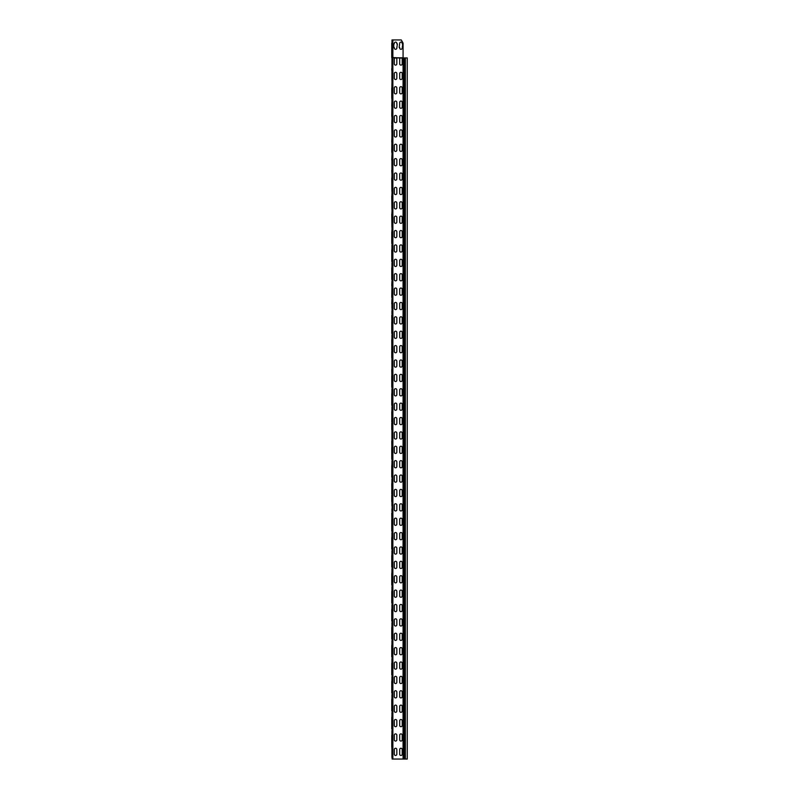 <?xml version="1.0" encoding="UTF-8"?>
<svg xmlns="http://www.w3.org/2000/svg" width="799" height="799" viewBox="0 0 799 799"><rect width="100%" height="100%" fill="white"/><g stroke="black" fill="none" stroke-linecap="round" stroke-linejoin="round"><path stroke-width="1.2" d="M392.079 739.784L392.079 742.361M391.77 735.32L391.77 746.825M392.079 721.807L392.079 724.383M391.77 717.342L391.77 728.848M392.079 703.829L392.079 706.406M391.77 699.365L391.77 710.87M392.079 685.852L392.079 688.428M391.77 681.387L391.77 692.893M392.079 667.874L392.079 670.451M391.77 663.41L391.77 674.915M392.079 649.897L392.079 652.473M391.77 645.432L391.77 656.938M392.079 631.919L392.079 634.496M391.77 627.455L391.77 638.96M392.079 613.942L392.079 616.518M391.77 609.477L391.77 620.983M392.079 595.964L392.079 598.541M391.77 591.5L391.77 603.005M392.079 577.987L392.079 580.563M391.77 573.522L391.77 585.028M392.079 560.009L392.079 562.586M391.77 555.545L391.77 567.05M392.079 542.032L392.079 544.608M391.77 537.567L391.77 549.073M392.079 524.054L392.079 526.631M391.77 519.59L391.77 531.095M392.079 506.077L392.079 508.653M391.77 501.612L391.77 495.14M392.149 538.826L391.77 513.118M392.079 488.099L392.079 490.676M391.77 483.635L391.909 496.988M392.079 470.122L392.079 472.698M391.77 465.657L391.77 477.163M392.079 452.144L392.079 454.721M391.77 447.68L391.77 459.185M392.079 434.167L392.079 436.743M391.77 429.702L391.77 423.23M392.149 466.916L391.77 441.208M392.079 416.189L392.079 418.766M391.77 411.725L391.909 425.078M392.079 398.212L392.079 400.788M391.77 393.747L391.77 405.253M392.079 380.234L392.079 382.811M391.77 375.77L391.77 387.275M392.079 362.257L392.079 364.833M391.77 357.792L391.77 351.32M392.149 395.006L391.77 369.298M392.079 344.279L392.079 346.856M391.77 339.815L391.909 353.168M392.079 326.302L392.079 328.878M391.77 321.837L391.77 333.343M392.079 308.324L392.079 310.901M391.77 303.86L391.929 299.255M392.149 341.073L391.77 315.365M392.079 290.347L392.079 292.923M391.77 285.882L391.929 281.278M392.149 305.118L391.929 287.141L391.77 297.388M392.079 272.369L392.079 274.946M391.77 267.905L391.77 279.41M392.079 254.392L392.079 256.968M391.77 249.927L391.77 261.433M392.079 236.414L392.079 238.991M391.77 231.95L391.77 243.455M392.079 218.437L392.079 221.013M391.77 213.972L391.929 227.345M392.079 200.459L392.079 203.036M391.77 195.995L391.929 209.368M392.079 182.482L392.079 185.058M391.77 178.017L391.909 191.37M392.079 164.504L392.079 167.081M391.77 160.04L391.929 155.435M391.77 170.287L391.909 173.393M392.079 146.527L392.079 149.103M391.77 142.062L391.929 137.458M391.77 152.309L391.909 140.215M392.079 128.549L392.079 131.126M391.77 124.085L391.929 119.48M392.079 110.572L392.079 113.148M391.77 106.107L391.929 101.503M391.77 116.354L391.929 104.24M392.079 92.594L392.079 95.171M391.77 88.13L391.77 98.377L391.77 88.13M391.77 98.377L391.929 83.525M391.929 755.814L391.929 748.693M392.149 754.556L391.77 745.567M391.929 757.512L391.929 730.715M391.929 739.534L391.77 736.578M392.149 736.578L391.929 712.738M391.929 721.557L391.77 718.601M392.149 718.601L391.929 694.76M391.929 703.579L391.77 700.623M392.149 700.623L391.929 676.783M391.929 685.602L391.77 682.646M392.149 682.646L391.929 658.805M391.929 667.624L391.77 664.668M392.149 664.668L391.929 640.828M391.929 649.647L391.77 646.691M392.149 646.691L391.929 622.85M391.929 631.669L391.77 628.713M392.149 628.713L391.929 604.873M391.929 613.692L391.77 610.736M392.149 610.736L391.929 586.895M391.929 595.714L391.77 592.758M392.149 592.758L391.929 568.918M391.929 577.737L391.77 574.781M392.149 574.781L391.909 550.92M391.929 559.759L391.77 556.803M392.149 556.803L391.909 532.943M391.929 541.782L391.77 538.826M391.929 523.804L391.77 520.848M392.149 520.848L391.929 514.985M391.929 505.827L391.909 499.765M392.149 502.871L391.909 479.01M391.929 487.849L391.77 484.893M392.149 484.893L391.929 461.053M391.929 469.872L391.77 466.916M391.929 451.894L391.77 448.938M392.149 448.938L391.929 430.961L391.909 443.055M391.929 433.917L391.909 427.855M392.149 430.961L391.909 407.1M391.929 415.939L391.77 412.983M392.149 412.983L391.909 389.123M391.929 397.962L391.77 395.006M391.929 379.984L391.77 377.028M392.149 377.028L391.929 359.051L391.909 371.145M391.929 362.007L391.909 355.945M392.149 359.051L391.909 335.19M391.929 344.029L391.77 341.073M391.929 326.052L391.77 323.096M392.149 323.096L391.929 317.233M391.929 308.074L391.929 301.992M391.929 290.097L391.929 284.015M392.149 287.141L391.929 263.3M391.929 272.119L391.77 269.163M392.149 269.163L391.929 245.323M391.929 254.142L391.77 251.186M392.149 251.186L391.909 158.192M391.929 236.164L391.77 233.208M392.149 233.208L391.77 215.231M391.929 218.187L391.929 212.105M392.149 215.231L391.77 197.253M391.929 200.209L391.909 194.147M392.149 197.253L391.77 179.276M391.929 182.232L391.929 176.15M392.149 143.321L391.77 125.343M391.929 128.299L391.929 122.217M392.149 107.366L391.77 89.388M391.929 92.344L391.929 86.262M392.149 71.411L392.149 59.116M391.929 74.367L391.929 77.443M391.75 43.186L391.75 57.568L395.565 57.928A1.258 1.258 0 0 1 396.823 59.186L396.823 63.86A1.258 1.258 0 0 1 395.565 65.119A1.258 1.258 0 0 1 394.307 63.86L394.307 59.186A1.258 1.258 0 0 1 395.565 57.928A1.258 1.258 0 0 1 396.823 59.186M392.029 59.256L391.969 39.95L401.278 39.95L402.836 42.647A1.798 1.798 0 0 1 403.076 43.546L403.076 57.568L403.076 43.546M391.75 53.433L391.75 54.692M392.079 74.617L392.079 77.193M391.77 70.152L391.77 68.594L391.77 70.152M396.823 749.522L396.823 754.196A1.258 1.258 0 0 1 395.565 755.455A1.258 1.258 0 0 1 394.307 754.196L394.307 749.522A1.258 1.258 0 0 1 395.565 748.264A1.258 1.258 0 0 1 396.823 749.522A1.258 1.258 0 0 0 395.565 748.264A1.258 1.258 0 0 0 394.307 749.522M399.7 749.522A1.258 1.258 0 0 1 400.958 748.264A1.258 1.258 0 0 1 402.217 749.522L402.217 754.196A1.258 1.258 0 0 1 400.958 755.455A1.258 1.258 0 0 1 399.7 754.196L399.7 749.522A1.258 1.258 0 0 1 400.958 748.264A1.258 1.258 0 0 1 402.217 749.522M402.217 754.196A1.258 1.258 0 0 1 400.958 755.455A1.258 1.258 0 0 1 399.7 754.196M396.823 754.196A1.258 1.258 0 0 1 395.565 755.455A1.258 1.258 0 0 1 394.307 754.196M396.823 735.14L396.823 739.814A1.258 1.258 0 0 1 395.565 741.072A1.258 1.258 0 0 1 394.307 739.814L394.307 735.14A1.258 1.258 0 0 1 395.565 733.881A1.258 1.258 0 0 1 396.823 735.14A1.258 1.258 0 0 0 395.565 733.881A1.258 1.258 0 0 0 394.307 735.14M399.7 735.14A1.258 1.258 0 0 1 400.958 733.881A1.258 1.258 0 0 1 402.217 735.14L402.217 739.814A1.258 1.258 0 0 1 400.958 741.072A1.258 1.258 0 0 1 399.7 739.814L399.7 735.14A1.258 1.258 0 0 1 400.958 733.881A1.258 1.258 0 0 1 402.217 735.14M402.217 739.814A1.258 1.258 0 0 1 400.958 741.072A1.258 1.258 0 0 1 399.7 739.814M396.823 739.814A1.258 1.258 0 0 1 395.565 741.072A1.258 1.258 0 0 1 394.307 739.814M396.823 720.758L396.823 725.432A1.258 1.258 0 0 1 395.565 726.691A1.258 1.258 0 0 1 394.307 725.432L394.307 720.758A1.258 1.258 0 0 1 395.565 719.5A1.258 1.258 0 0 1 396.823 720.758A1.258 1.258 0 0 0 395.565 719.5A1.258 1.258 0 0 0 394.307 720.758M399.7 720.758A1.258 1.258 0 0 1 400.958 719.5A1.258 1.258 0 0 1 402.217 720.758L402.217 725.432A1.258 1.258 0 0 1 400.958 726.691A1.258 1.258 0 0 1 399.7 725.432L399.7 720.758A1.258 1.258 0 0 1 400.958 719.5A1.258 1.258 0 0 1 402.217 720.758M402.217 725.432A1.258 1.258 0 0 1 400.958 726.691A1.258 1.258 0 0 1 399.7 725.432M396.823 725.432A1.258 1.258 0 0 1 395.565 726.691A1.258 1.258 0 0 1 394.307 725.432M396.823 706.376L396.823 711.05A1.258 1.258 0 0 1 395.565 712.309A1.258 1.258 0 0 1 394.307 711.05L394.307 706.376A1.258 1.258 0 0 1 395.565 705.118A1.258 1.258 0 0 1 396.823 706.376A1.258 1.258 0 0 0 395.565 705.118A1.258 1.258 0 0 0 394.307 706.376M399.7 706.376A1.258 1.258 0 0 1 400.958 705.118A1.258 1.258 0 0 1 402.217 706.376L402.217 711.05A1.258 1.258 0 0 1 400.958 712.309A1.258 1.258 0 0 1 399.7 711.05L399.7 706.376A1.258 1.258 0 0 1 400.958 705.118A1.258 1.258 0 0 1 402.217 706.376M402.217 711.05A1.258 1.258 0 0 1 400.958 712.309A1.258 1.258 0 0 1 399.7 711.05M396.823 711.05A1.258 1.258 0 0 1 395.565 712.309A1.258 1.258 0 0 1 394.307 711.05M396.823 691.994L396.823 696.668A1.258 1.258 0 0 1 395.565 697.926A1.258 1.258 0 0 1 394.307 696.668L394.307 691.994A1.258 1.258 0 0 1 395.565 690.736A1.258 1.258 0 0 1 396.823 691.994A1.258 1.258 0 0 0 395.565 690.736A1.258 1.258 0 0 0 394.307 691.994M399.7 691.994A1.258 1.258 0 0 1 400.958 690.736A1.258 1.258 0 0 1 402.217 691.994L402.217 696.668A1.258 1.258 0 0 1 400.958 697.926A1.258 1.258 0 0 1 399.7 696.668L399.7 691.994A1.258 1.258 0 0 1 400.958 690.736A1.258 1.258 0 0 1 402.217 691.994M402.217 696.668A1.258 1.258 0 0 1 400.958 697.926A1.258 1.258 0 0 1 399.7 696.668M396.823 696.668A1.258 1.258 0 0 1 395.565 697.926A1.258 1.258 0 0 1 394.307 696.668M396.823 677.612L396.823 682.286A1.258 1.258 0 0 1 395.565 683.544A1.258 1.258 0 0 1 394.307 682.286L394.307 677.612A1.258 1.258 0 0 1 395.565 676.354A1.258 1.258 0 0 1 396.823 677.612A1.258 1.258 0 0 0 395.565 676.354A1.258 1.258 0 0 0 394.307 677.612M399.7 677.612A1.258 1.258 0 0 1 400.958 676.354A1.258 1.258 0 0 1 402.217 677.612L402.217 682.286A1.258 1.258 0 0 1 400.958 683.544A1.258 1.258 0 0 1 399.7 682.286L399.7 677.612A1.258 1.258 0 0 1 400.958 676.354A1.258 1.258 0 0 1 402.217 677.612M402.217 682.286A1.258 1.258 0 0 1 400.958 683.544A1.258 1.258 0 0 1 399.7 682.286M396.823 682.286A1.258 1.258 0 0 1 395.565 683.544A1.258 1.258 0 0 1 394.307 682.286M396.823 663.23L396.823 667.904A1.258 1.258 0 0 1 395.565 669.163A1.258 1.258 0 0 1 394.307 667.904L394.307 663.23A1.258 1.258 0 0 1 395.565 661.971A1.258 1.258 0 0 1 396.823 663.23A1.258 1.258 0 0 0 395.565 661.971A1.258 1.258 0 0 0 394.307 663.23M399.7 663.23A1.258 1.258 0 0 1 400.958 661.971A1.258 1.258 0 0 1 402.217 663.23L402.217 667.904A1.258 1.258 0 0 1 400.958 669.163A1.258 1.258 0 0 1 399.7 667.904L399.7 663.23A1.258 1.258 0 0 1 400.958 661.971A1.258 1.258 0 0 1 402.217 663.23M402.217 667.904A1.258 1.258 0 0 1 400.958 669.163A1.258 1.258 0 0 1 399.7 667.904M396.823 667.904A1.258 1.258 0 0 1 395.565 669.163A1.258 1.258 0 0 1 394.307 667.904M396.823 648.848L396.823 653.522A1.258 1.258 0 0 1 395.565 654.781A1.258 1.258 0 0 1 394.307 653.522L394.307 648.848A1.258 1.258 0 0 1 395.565 647.59A1.258 1.258 0 0 1 396.823 648.848A1.258 1.258 0 0 0 395.565 647.59A1.258 1.258 0 0 0 394.307 648.848M399.7 648.848A1.258 1.258 0 0 1 400.958 647.59A1.258 1.258 0 0 1 402.217 648.848L402.217 653.522A1.258 1.258 0 0 1 400.958 654.781A1.258 1.258 0 0 1 399.7 653.522L399.7 648.848A1.258 1.258 0 0 1 400.958 647.59A1.258 1.258 0 0 1 402.217 648.848M402.217 653.522A1.258 1.258 0 0 1 400.958 654.781A1.258 1.258 0 0 1 399.7 653.522M396.823 653.522A1.258 1.258 0 0 1 395.565 654.781A1.258 1.258 0 0 1 394.307 653.522M396.823 634.466L396.823 639.14A1.258 1.258 0 0 1 395.565 640.399A1.258 1.258 0 0 1 394.307 639.14L394.307 634.466A1.258 1.258 0 0 1 395.565 633.207A1.258 1.258 0 0 1 396.823 634.466A1.258 1.258 0 0 0 395.565 633.207A1.258 1.258 0 0 0 394.307 634.466M399.7 634.466A1.258 1.258 0 0 1 400.958 633.207A1.258 1.258 0 0 1 402.217 634.466L402.217 639.14A1.258 1.258 0 0 1 400.958 640.399A1.258 1.258 0 0 1 399.7 639.14L399.7 634.466A1.258 1.258 0 0 1 400.958 633.207A1.258 1.258 0 0 1 402.217 634.466M402.217 639.14A1.258 1.258 0 0 1 400.958 640.399A1.258 1.258 0 0 1 399.7 639.14M396.823 639.14A1.258 1.258 0 0 1 395.565 640.399A1.258 1.258 0 0 1 394.307 639.14M396.823 620.084L396.823 624.758A1.258 1.258 0 0 1 395.565 626.016A1.258 1.258 0 0 1 394.307 624.758L394.307 620.084A1.258 1.258 0 0 1 395.565 618.826A1.258 1.258 0 0 1 396.823 620.084A1.258 1.258 0 0 0 395.565 618.826A1.258 1.258 0 0 0 394.307 620.084M399.7 620.084A1.258 1.258 0 0 1 400.958 618.826A1.258 1.258 0 0 1 402.217 620.084L402.217 624.758A1.258 1.258 0 0 1 400.958 626.016A1.258 1.258 0 0 1 399.7 624.758L399.7 620.084A1.258 1.258 0 0 1 400.958 618.826A1.258 1.258 0 0 1 402.217 620.084M402.217 624.758A1.258 1.258 0 0 1 400.958 626.016A1.258 1.258 0 0 1 399.7 624.758M396.823 624.758A1.258 1.258 0 0 1 395.565 626.016A1.258 1.258 0 0 1 394.307 624.758M396.823 605.702L396.823 610.376A1.258 1.258 0 0 1 395.565 611.635A1.258 1.258 0 0 1 394.307 610.376L394.307 605.702A1.258 1.258 0 0 1 395.565 604.444A1.258 1.258 0 0 1 396.823 605.702A1.258 1.258 0 0 0 395.565 604.444A1.258 1.258 0 0 0 394.307 605.702M399.7 605.702A1.258 1.258 0 0 1 400.958 604.444A1.258 1.258 0 0 1 402.217 605.702L402.217 610.376A1.258 1.258 0 0 1 400.958 611.635A1.258 1.258 0 0 1 399.7 610.376L399.7 605.702A1.258 1.258 0 0 1 400.958 604.444A1.258 1.258 0 0 1 402.217 605.702M402.217 610.376A1.258 1.258 0 0 1 400.958 611.635A1.258 1.258 0 0 1 399.7 610.376M396.823 610.376A1.258 1.258 0 0 1 395.565 611.635A1.258 1.258 0 0 1 394.307 610.376M396.823 591.32L396.823 595.994A1.258 1.258 0 0 1 395.565 597.253A1.258 1.258 0 0 1 394.307 595.994L394.307 591.32A1.258 1.258 0 0 1 395.565 590.062A1.258 1.258 0 0 1 396.823 591.32A1.258 1.258 0 0 0 395.565 590.062A1.258 1.258 0 0 0 394.307 591.32M399.7 591.32A1.258 1.258 0 0 1 400.958 590.062A1.258 1.258 0 0 1 402.217 591.32L402.217 595.994A1.258 1.258 0 0 1 400.958 597.253A1.258 1.258 0 0 1 399.7 595.994L399.7 591.32A1.258 1.258 0 0 1 400.958 590.062A1.258 1.258 0 0 1 402.217 591.32M402.217 595.994A1.258 1.258 0 0 1 400.958 597.253A1.258 1.258 0 0 1 399.7 595.994M396.823 595.994A1.258 1.258 0 0 1 395.565 597.253A1.258 1.258 0 0 1 394.307 595.994M396.823 576.938L396.823 581.612A1.258 1.258 0 0 1 395.565 582.87A1.258 1.258 0 0 1 394.307 581.612L394.307 576.938A1.258 1.258 0 0 1 395.565 575.679A1.258 1.258 0 0 1 396.823 576.938A1.258 1.258 0 0 0 395.565 575.679A1.258 1.258 0 0 0 394.307 576.938M399.7 576.938A1.258 1.258 0 0 1 400.958 575.679A1.258 1.258 0 0 1 402.217 576.938L402.217 581.612A1.258 1.258 0 0 1 400.958 582.87A1.258 1.258 0 0 1 399.7 581.612L399.7 576.938A1.258 1.258 0 0 1 400.958 575.679A1.258 1.258 0 0 1 402.217 576.938M402.217 581.612A1.258 1.258 0 0 1 400.958 582.87A1.258 1.258 0 0 1 399.7 581.612M396.823 581.612A1.258 1.258 0 0 1 395.565 582.87A1.258 1.258 0 0 1 394.307 581.612M396.823 562.556L396.823 567.23A1.258 1.258 0 0 1 395.565 568.489A1.258 1.258 0 0 1 394.307 567.23L394.307 562.556A1.258 1.258 0 0 1 395.565 561.298A1.258 1.258 0 0 1 396.823 562.556A1.258 1.258 0 0 0 395.565 561.298A1.258 1.258 0 0 0 394.307 562.556M399.7 562.556A1.258 1.258 0 0 1 400.958 561.298A1.258 1.258 0 0 1 402.217 562.556L402.217 567.23A1.258 1.258 0 0 1 400.958 568.489A1.258 1.258 0 0 1 399.7 567.23L399.7 562.556A1.258 1.258 0 0 1 400.958 561.298A1.258 1.258 0 0 1 402.217 562.556M402.217 567.23A1.258 1.258 0 0 1 400.958 568.489A1.258 1.258 0 0 1 399.7 567.23M396.823 567.23A1.258 1.258 0 0 1 395.565 568.489A1.258 1.258 0 0 1 394.307 567.23M396.823 548.174L396.823 552.848A1.258 1.258 0 0 1 395.565 554.106A1.258 1.258 0 0 1 394.307 552.848L394.307 548.174A1.258 1.258 0 0 1 395.565 546.916A1.258 1.258 0 0 1 396.823 548.174A1.258 1.258 0 0 0 395.565 546.916A1.258 1.258 0 0 0 394.307 548.174M399.7 548.174A1.258 1.258 0 0 1 400.958 546.916A1.258 1.258 0 0 1 402.217 548.174L402.217 552.848A1.258 1.258 0 0 1 400.958 554.106A1.258 1.258 0 0 1 399.7 552.848L399.7 548.174A1.258 1.258 0 0 1 400.958 546.916A1.258 1.258 0 0 1 402.217 548.174M402.217 552.848A1.258 1.258 0 0 1 400.958 554.106A1.258 1.258 0 0 1 399.7 552.848M396.823 552.848A1.258 1.258 0 0 1 395.565 554.106A1.258 1.258 0 0 1 394.307 552.848M396.823 533.792L396.823 538.466A1.258 1.258 0 0 1 395.565 539.725A1.258 1.258 0 0 1 394.307 538.466L394.307 533.792A1.258 1.258 0 0 1 395.565 532.534A1.258 1.258 0 0 1 396.823 533.792A1.258 1.258 0 0 0 395.565 532.534A1.258 1.258 0 0 0 394.307 533.792M399.7 533.792A1.258 1.258 0 0 1 400.958 532.534A1.258 1.258 0 0 1 402.217 533.792L402.217 538.466A1.258 1.258 0 0 1 400.958 539.725A1.258 1.258 0 0 1 399.7 538.466L399.7 533.792A1.258 1.258 0 0 1 400.958 532.534A1.258 1.258 0 0 1 402.217 533.792M402.217 538.466A1.258 1.258 0 0 1 400.958 539.725A1.258 1.258 0 0 1 399.7 538.466M396.823 538.466A1.258 1.258 0 0 1 395.565 539.725A1.258 1.258 0 0 1 394.307 538.466M396.823 519.41L396.823 524.084A1.258 1.258 0 0 1 395.565 525.342A1.258 1.258 0 0 1 394.307 524.084L394.307 519.41A1.258 1.258 0 0 1 395.565 518.151A1.258 1.258 0 0 1 396.823 519.41A1.258 1.258 0 0 0 395.565 518.151A1.258 1.258 0 0 0 394.307 519.41M399.7 519.41A1.258 1.258 0 0 1 400.958 518.151A1.258 1.258 0 0 1 402.217 519.41L402.217 524.084A1.258 1.258 0 0 1 400.958 525.342A1.258 1.258 0 0 1 399.7 524.084L399.7 519.41A1.258 1.258 0 0 1 400.958 518.151A1.258 1.258 0 0 1 402.217 519.41M402.217 524.084A1.258 1.258 0 0 1 400.958 525.342A1.258 1.258 0 0 1 399.7 524.084M396.823 524.084A1.258 1.258 0 0 1 395.565 525.342A1.258 1.258 0 0 1 394.307 524.084M396.823 505.028L396.823 509.702A1.258 1.258 0 0 1 395.565 510.961A1.258 1.258 0 0 1 394.307 509.702L394.307 505.028A1.258 1.258 0 0 1 395.565 503.769A1.258 1.258 0 0 1 396.823 505.028A1.258 1.258 0 0 0 395.565 503.769A1.258 1.258 0 0 0 394.307 505.028M399.7 505.028A1.258 1.258 0 0 1 400.958 503.769A1.258 1.258 0 0 1 402.217 505.028L402.217 509.702A1.258 1.258 0 0 1 400.958 510.961A1.258 1.258 0 0 1 399.7 509.702L399.7 505.028A1.258 1.258 0 0 1 400.958 503.769A1.258 1.258 0 0 1 402.217 505.028M402.217 509.702A1.258 1.258 0 0 1 400.958 510.961A1.258 1.258 0 0 1 399.7 509.702M396.823 509.702A1.258 1.258 0 0 1 395.565 510.961A1.258 1.258 0 0 1 394.307 509.702M396.823 490.646L396.823 495.32A1.258 1.258 0 0 1 395.565 496.579A1.258 1.258 0 0 1 394.307 495.32L394.307 490.646A1.258 1.258 0 0 1 395.565 489.387A1.258 1.258 0 0 1 396.823 490.646A1.258 1.258 0 0 0 395.565 489.387A1.258 1.258 0 0 0 394.307 490.646M399.7 490.646A1.258 1.258 0 0 1 400.958 489.387A1.258 1.258 0 0 1 402.217 490.646L402.217 495.32A1.258 1.258 0 0 1 400.958 496.579A1.258 1.258 0 0 1 399.7 495.32L399.7 490.646A1.258 1.258 0 0 1 400.958 489.387A1.258 1.258 0 0 1 402.217 490.646M402.217 495.32A1.258 1.258 0 0 1 400.958 496.579A1.258 1.258 0 0 1 399.7 495.32M396.823 495.32A1.258 1.258 0 0 1 395.565 496.579A1.258 1.258 0 0 1 394.307 495.32M396.823 476.264L396.823 480.938A1.258 1.258 0 0 1 395.565 482.197A1.258 1.258 0 0 1 394.307 480.938L394.307 476.264A1.258 1.258 0 0 1 395.565 475.006A1.258 1.258 0 0 1 396.823 476.264A1.258 1.258 0 0 0 395.565 475.006A1.258 1.258 0 0 0 394.307 476.264M399.7 476.264A1.258 1.258 0 0 1 400.958 475.006A1.258 1.258 0 0 1 402.217 476.264L402.217 480.938A1.258 1.258 0 0 1 400.958 482.197A1.258 1.258 0 0 1 399.7 480.938L399.7 476.264A1.258 1.258 0 0 1 400.958 475.006A1.258 1.258 0 0 1 402.217 476.264M402.217 480.938A1.258 1.258 0 0 1 400.958 482.197A1.258 1.258 0 0 1 399.7 480.938M396.823 480.938A1.258 1.258 0 0 1 395.565 482.197A1.258 1.258 0 0 1 394.307 480.938M396.823 461.882L396.823 466.556A1.258 1.258 0 0 1 395.565 467.815A1.258 1.258 0 0 1 394.307 466.556L394.307 461.882A1.258 1.258 0 0 1 395.565 460.623A1.258 1.258 0 0 1 396.823 461.882A1.258 1.258 0 0 0 395.565 460.623A1.258 1.258 0 0 0 394.307 461.882M399.7 461.882A1.258 1.258 0 0 1 400.958 460.623A1.258 1.258 0 0 1 402.217 461.882L402.217 466.556A1.258 1.258 0 0 1 400.958 467.815A1.258 1.258 0 0 1 399.7 466.556L399.7 461.882A1.258 1.258 0 0 1 400.958 460.623A1.258 1.258 0 0 1 402.217 461.882M402.217 466.556A1.258 1.258 0 0 1 400.958 467.815A1.258 1.258 0 0 1 399.7 466.556M396.823 466.556A1.258 1.258 0 0 1 395.565 467.815A1.258 1.258 0 0 1 394.307 466.556M396.823 447.5L396.823 452.174A1.258 1.258 0 0 1 395.565 453.433A1.258 1.258 0 0 1 394.307 452.174L394.307 447.5A1.258 1.258 0 0 1 395.565 446.242A1.258 1.258 0 0 1 396.823 447.5A1.258 1.258 0 0 0 395.565 446.242A1.258 1.258 0 0 0 394.307 447.5M399.7 447.5A1.258 1.258 0 0 1 400.958 446.242A1.258 1.258 0 0 1 402.217 447.5L402.217 452.174A1.258 1.258 0 0 1 400.958 453.433A1.258 1.258 0 0 1 399.7 452.174L399.7 447.5A1.258 1.258 0 0 1 400.958 446.242A1.258 1.258 0 0 1 402.217 447.5M402.217 452.174A1.258 1.258 0 0 1 400.958 453.433A1.258 1.258 0 0 1 399.7 452.174M396.823 452.174A1.258 1.258 0 0 1 395.565 453.433A1.258 1.258 0 0 1 394.307 452.174M396.823 433.118L396.823 437.792A1.258 1.258 0 0 1 395.565 439.051A1.258 1.258 0 0 1 394.307 437.792L394.307 433.118A1.258 1.258 0 0 1 395.565 431.859A1.258 1.258 0 0 1 396.823 433.118A1.258 1.258 0 0 0 395.565 431.859A1.258 1.258 0 0 0 394.307 433.118M399.7 433.118A1.258 1.258 0 0 1 400.958 431.859A1.258 1.258 0 0 1 402.217 433.118L402.217 437.792A1.258 1.258 0 0 1 400.958 439.051A1.258 1.258 0 0 1 399.7 437.792L399.7 433.118A1.258 1.258 0 0 1 400.958 431.859A1.258 1.258 0 0 1 402.217 433.118M402.217 437.792A1.258 1.258 0 0 1 400.958 439.051A1.258 1.258 0 0 1 399.7 437.792M396.823 437.792A1.258 1.258 0 0 1 395.565 439.051A1.258 1.258 0 0 1 394.307 437.792M396.823 418.736L396.823 423.41A1.258 1.258 0 0 1 395.565 424.668A1.258 1.258 0 0 1 394.307 423.41L394.307 418.736A1.258 1.258 0 0 1 395.565 417.478A1.258 1.258 0 0 1 396.823 418.736A1.258 1.258 0 0 0 395.565 417.478A1.258 1.258 0 0 0 394.307 418.736M399.7 418.736A1.258 1.258 0 0 1 400.958 417.478A1.258 1.258 0 0 1 402.217 418.736L402.217 423.41A1.258 1.258 0 0 1 400.958 424.668A1.258 1.258 0 0 1 399.7 423.41L399.7 418.736A1.258 1.258 0 0 1 400.958 417.478A1.258 1.258 0 0 1 402.217 418.736M402.217 423.41A1.258 1.258 0 0 1 400.958 424.668A1.258 1.258 0 0 1 399.7 423.41M396.823 423.41A1.258 1.258 0 0 1 395.565 424.668A1.258 1.258 0 0 1 394.307 423.41M396.823 404.354L396.823 409.028A1.258 1.258 0 0 1 395.565 410.287A1.258 1.258 0 0 1 394.307 409.028L394.307 404.354A1.258 1.258 0 0 1 395.565 403.096A1.258 1.258 0 0 1 396.823 404.354A1.258 1.258 0 0 0 395.565 403.096A1.258 1.258 0 0 0 394.307 404.354M399.7 404.354A1.258 1.258 0 0 1 400.958 403.096A1.258 1.258 0 0 1 402.217 404.354L402.217 409.028A1.258 1.258 0 0 1 400.958 410.287A1.258 1.258 0 0 1 399.7 409.028L399.7 404.354A1.258 1.258 0 0 1 400.958 403.096A1.258 1.258 0 0 1 402.217 404.354M402.217 409.028A1.258 1.258 0 0 1 400.958 410.287A1.258 1.258 0 0 1 399.7 409.028M396.823 409.028A1.258 1.258 0 0 1 395.565 410.287A1.258 1.258 0 0 1 394.307 409.028M396.823 389.972L396.823 394.646A1.258 1.258 0 0 1 395.565 395.904A1.258 1.258 0 0 1 394.307 394.646L394.307 389.972A1.258 1.258 0 0 1 395.565 388.714A1.258 1.258 0 0 1 396.823 389.972A1.258 1.258 0 0 0 395.565 388.714A1.258 1.258 0 0 0 394.307 389.972M399.7 389.972A1.258 1.258 0 0 1 400.958 388.714A1.258 1.258 0 0 1 402.217 389.972L402.217 394.646A1.258 1.258 0 0 1 400.958 395.904A1.258 1.258 0 0 1 399.7 394.646L399.7 389.972A1.258 1.258 0 0 1 400.958 388.714A1.258 1.258 0 0 1 402.217 389.972M402.217 394.646A1.258 1.258 0 0 1 400.958 395.904A1.258 1.258 0 0 1 399.7 394.646M396.823 394.646A1.258 1.258 0 0 1 395.565 395.904A1.258 1.258 0 0 1 394.307 394.646M396.823 375.59L396.823 380.264A1.258 1.258 0 0 1 395.565 381.523A1.258 1.258 0 0 1 394.307 380.264L394.307 375.59A1.258 1.258 0 0 1 395.565 374.332A1.258 1.258 0 0 1 396.823 375.59A1.258 1.258 0 0 0 395.565 374.332A1.258 1.258 0 0 0 394.307 375.59M399.7 375.59A1.258 1.258 0 0 1 400.958 374.332A1.258 1.258 0 0 1 402.217 375.59L402.217 380.264A1.258 1.258 0 0 1 400.958 381.523A1.258 1.258 0 0 1 399.7 380.264L399.7 375.59A1.258 1.258 0 0 1 400.958 374.332A1.258 1.258 0 0 1 402.217 375.59M402.217 380.264A1.258 1.258 0 0 1 400.958 381.523A1.258 1.258 0 0 1 399.7 380.264M396.823 380.264A1.258 1.258 0 0 1 395.565 381.523A1.258 1.258 0 0 1 394.307 380.264M396.823 361.208L396.823 365.882A1.258 1.258 0 0 1 395.565 367.141A1.258 1.258 0 0 1 394.307 365.882L394.307 361.208A1.258 1.258 0 0 1 395.565 359.95A1.258 1.258 0 0 1 396.823 361.208A1.258 1.258 0 0 0 395.565 359.95A1.258 1.258 0 0 0 394.307 361.208M399.7 361.208A1.258 1.258 0 0 1 400.958 359.95A1.258 1.258 0 0 1 402.217 361.208L402.217 365.882A1.258 1.258 0 0 1 400.958 367.141A1.258 1.258 0 0 1 399.7 365.882L399.7 361.208A1.258 1.258 0 0 1 400.958 359.95A1.258 1.258 0 0 1 402.217 361.208M402.217 365.882A1.258 1.258 0 0 1 400.958 367.141A1.258 1.258 0 0 1 399.7 365.882M396.823 365.882A1.258 1.258 0 0 1 395.565 367.141A1.258 1.258 0 0 1 394.307 365.882M396.823 346.826L396.823 351.5A1.258 1.258 0 0 1 395.565 352.759A1.258 1.258 0 0 1 394.307 351.5L394.307 346.826A1.258 1.258 0 0 1 395.565 345.567A1.258 1.258 0 0 1 396.823 346.826A1.258 1.258 0 0 0 395.565 345.567A1.258 1.258 0 0 0 394.307 346.826M399.7 346.826A1.258 1.258 0 0 1 400.958 345.567A1.258 1.258 0 0 1 402.217 346.826L402.217 351.5A1.258 1.258 0 0 1 400.958 352.759A1.258 1.258 0 0 1 399.7 351.5L399.7 346.826A1.258 1.258 0 0 1 400.958 345.567A1.258 1.258 0 0 1 402.217 346.826M402.217 351.5A1.258 1.258 0 0 1 400.958 352.759A1.258 1.258 0 0 1 399.7 351.5M396.823 351.5A1.258 1.258 0 0 1 395.565 352.759A1.258 1.258 0 0 1 394.307 351.5M396.823 332.444L396.823 337.118A1.258 1.258 0 0 1 395.565 338.377A1.258 1.258 0 0 1 394.307 337.118L394.307 332.444A1.258 1.258 0 0 1 395.565 331.186A1.258 1.258 0 0 1 396.823 332.444A1.258 1.258 0 0 0 395.565 331.186A1.258 1.258 0 0 0 394.307 332.444M399.7 332.444A1.258 1.258 0 0 1 400.958 331.186A1.258 1.258 0 0 1 402.217 332.444L402.217 337.118A1.258 1.258 0 0 1 400.958 338.377A1.258 1.258 0 0 1 399.7 337.118L399.7 332.444A1.258 1.258 0 0 1 400.958 331.186A1.258 1.258 0 0 1 402.217 332.444M402.217 337.118A1.258 1.258 0 0 1 400.958 338.377A1.258 1.258 0 0 1 399.7 337.118M396.823 337.118A1.258 1.258 0 0 1 395.565 338.377A1.258 1.258 0 0 1 394.307 337.118M396.823 318.062L396.823 322.736A1.258 1.258 0 0 1 395.565 323.994A1.258 1.258 0 0 1 394.307 322.736L394.307 318.062A1.258 1.258 0 0 1 395.565 316.803A1.258 1.258 0 0 1 396.823 318.062A1.258 1.258 0 0 0 395.565 316.803A1.258 1.258 0 0 0 394.307 318.062M399.7 318.062A1.258 1.258 0 0 1 400.958 316.803A1.258 1.258 0 0 1 402.217 318.062L402.217 322.736A1.258 1.258 0 0 1 400.958 323.994A1.258 1.258 0 0 1 399.7 322.736L399.7 318.062A1.258 1.258 0 0 1 400.958 316.803A1.258 1.258 0 0 1 402.217 318.062M402.217 322.736A1.258 1.258 0 0 1 400.958 323.994A1.258 1.258 0 0 1 399.7 322.736M396.823 322.736A1.258 1.258 0 0 1 395.565 323.994A1.258 1.258 0 0 1 394.307 322.736M396.823 303.68L396.823 308.354A1.258 1.258 0 0 1 395.565 309.613A1.258 1.258 0 0 1 394.307 308.354L394.307 303.68A1.258 1.258 0 0 1 395.565 302.422A1.258 1.258 0 0 1 396.823 303.68A1.258 1.258 0 0 0 395.565 302.422A1.258 1.258 0 0 0 394.307 303.68M399.7 303.68A1.258 1.258 0 0 1 400.958 302.422A1.258 1.258 0 0 1 402.217 303.68L402.217 308.354A1.258 1.258 0 0 1 400.958 309.613A1.258 1.258 0 0 1 399.7 308.354L399.7 303.68A1.258 1.258 0 0 1 400.958 302.422A1.258 1.258 0 0 1 402.217 303.68M402.217 308.354A1.258 1.258 0 0 1 400.958 309.613A1.258 1.258 0 0 1 399.7 308.354M396.823 308.354A1.258 1.258 0 0 1 395.565 309.613A1.258 1.258 0 0 1 394.307 308.354M396.823 289.298L396.823 293.972A1.258 1.258 0 0 1 395.565 295.231A1.258 1.258 0 0 1 394.307 293.972L394.307 289.298A1.258 1.258 0 0 1 395.565 288.039A1.258 1.258 0 0 1 396.823 289.298A1.258 1.258 0 0 0 395.565 288.039A1.258 1.258 0 0 0 394.307 289.298M399.7 289.298A1.258 1.258 0 0 1 400.958 288.039A1.258 1.258 0 0 1 402.217 289.298L402.217 293.972A1.258 1.258 0 0 1 400.958 295.231A1.258 1.258 0 0 1 399.7 293.972L399.7 289.298A1.258 1.258 0 0 1 400.958 288.039A1.258 1.258 0 0 1 402.217 289.298M402.217 293.972A1.258 1.258 0 0 1 400.958 295.231A1.258 1.258 0 0 1 399.7 293.972M396.823 293.972A1.258 1.258 0 0 1 395.565 295.231A1.258 1.258 0 0 1 394.307 293.972M396.823 274.916L396.823 279.59A1.258 1.258 0 0 1 395.565 280.849A1.258 1.258 0 0 1 394.307 279.59L394.307 274.916A1.258 1.258 0 0 1 395.565 273.658A1.258 1.258 0 0 1 396.823 274.916A1.258 1.258 0 0 0 395.565 273.658A1.258 1.258 0 0 0 394.307 274.916M399.7 274.916A1.258 1.258 0 0 1 400.958 273.658A1.258 1.258 0 0 1 402.217 274.916L402.217 279.59A1.258 1.258 0 0 1 400.958 280.849A1.258 1.258 0 0 1 399.7 279.59L399.7 274.916A1.258 1.258 0 0 1 400.958 273.658A1.258 1.258 0 0 1 402.217 274.916M402.217 279.59A1.258 1.258 0 0 1 400.958 280.849A1.258 1.258 0 0 1 399.7 279.59M396.823 279.59A1.258 1.258 0 0 1 395.565 280.849A1.258 1.258 0 0 1 394.307 279.59M396.823 260.534L396.823 265.208A1.258 1.258 0 0 1 395.565 266.466A1.258 1.258 0 0 1 394.307 265.208L394.307 260.534A1.258 1.258 0 0 1 395.565 259.276A1.258 1.258 0 0 1 396.823 260.534A1.258 1.258 0 0 0 395.565 259.276A1.258 1.258 0 0 0 394.307 260.534M399.7 260.534A1.258 1.258 0 0 1 400.958 259.276A1.258 1.258 0 0 1 402.217 260.534L402.217 265.208A1.258 1.258 0 0 1 400.958 266.466A1.258 1.258 0 0 1 399.7 265.208L399.7 260.534A1.258 1.258 0 0 1 400.958 259.276A1.258 1.258 0 0 1 402.217 260.534M402.217 265.208A1.258 1.258 0 0 1 400.958 266.466A1.258 1.258 0 0 1 399.7 265.208M396.823 265.208A1.258 1.258 0 0 1 395.565 266.466A1.258 1.258 0 0 1 394.307 265.208M396.823 246.152L396.823 250.826A1.258 1.258 0 0 1 395.565 252.085A1.258 1.258 0 0 1 394.307 250.826L394.307 246.152A1.258 1.258 0 0 1 395.565 244.893A1.258 1.258 0 0 1 396.823 246.152A1.258 1.258 0 0 0 395.565 244.893A1.258 1.258 0 0 0 394.307 246.152M399.7 246.152A1.258 1.258 0 0 1 400.958 244.893A1.258 1.258 0 0 1 402.217 246.152L402.217 250.826A1.258 1.258 0 0 1 400.958 252.085A1.258 1.258 0 0 1 399.7 250.826L399.7 246.152A1.258 1.258 0 0 1 400.958 244.893A1.258 1.258 0 0 1 402.217 246.152M402.217 250.826A1.258 1.258 0 0 1 400.958 252.085A1.258 1.258 0 0 1 399.7 250.826M396.823 250.826A1.258 1.258 0 0 1 395.565 252.085A1.258 1.258 0 0 1 394.307 250.826M396.823 231.77L396.823 236.444A1.258 1.258 0 0 1 395.565 237.703A1.258 1.258 0 0 1 394.307 236.444L394.307 231.77A1.258 1.258 0 0 1 395.565 230.512A1.258 1.258 0 0 1 396.823 231.77A1.258 1.258 0 0 0 395.565 230.512A1.258 1.258 0 0 0 394.307 231.77M399.7 231.77A1.258 1.258 0 0 1 400.958 230.512A1.258 1.258 0 0 1 402.217 231.77L402.217 236.444A1.258 1.258 0 0 1 400.958 237.703A1.258 1.258 0 0 1 399.7 236.444L399.7 231.77A1.258 1.258 0 0 1 400.958 230.512A1.258 1.258 0 0 1 402.217 231.77M402.217 236.444A1.258 1.258 0 0 1 400.958 237.703A1.258 1.258 0 0 1 399.7 236.444M396.823 236.444A1.258 1.258 0 0 1 395.565 237.703A1.258 1.258 0 0 1 394.307 236.444M396.823 217.388L396.823 222.062A1.258 1.258 0 0 1 395.565 223.321A1.258 1.258 0 0 1 394.307 222.062L394.307 217.388A1.258 1.258 0 0 1 395.565 216.13A1.258 1.258 0 0 1 396.823 217.388A1.258 1.258 0 0 0 395.565 216.13A1.258 1.258 0 0 0 394.307 217.388M399.7 217.388A1.258 1.258 0 0 1 400.958 216.13A1.258 1.258 0 0 1 402.217 217.388L402.217 222.062A1.258 1.258 0 0 1 400.958 223.321A1.258 1.258 0 0 1 399.7 222.062L399.7 217.388A1.258 1.258 0 0 1 400.958 216.13A1.258 1.258 0 0 1 402.217 217.388M402.217 222.062A1.258 1.258 0 0 1 400.958 223.321A1.258 1.258 0 0 1 399.7 222.062M396.823 222.062A1.258 1.258 0 0 1 395.565 223.321A1.258 1.258 0 0 1 394.307 222.062M396.823 203.006L396.823 207.68A1.258 1.258 0 0 1 395.565 208.939A1.258 1.258 0 0 1 394.307 207.68L394.307 203.006A1.258 1.258 0 0 1 395.565 201.748A1.258 1.258 0 0 1 396.823 203.006A1.258 1.258 0 0 0 395.565 201.748A1.258 1.258 0 0 0 394.307 203.006M399.7 203.006A1.258 1.258 0 0 1 400.958 201.748A1.258 1.258 0 0 1 402.217 203.006L402.217 207.68A1.258 1.258 0 0 1 400.958 208.939A1.258 1.258 0 0 1 399.7 207.68L399.7 203.006A1.258 1.258 0 0 1 400.958 201.748A1.258 1.258 0 0 1 402.217 203.006M402.217 207.68A1.258 1.258 0 0 1 400.958 208.939A1.258 1.258 0 0 1 399.7 207.68M396.823 207.68A1.258 1.258 0 0 1 395.565 208.939A1.258 1.258 0 0 1 394.307 207.68M396.823 188.624L396.823 193.298A1.258 1.258 0 0 1 395.565 194.557A1.258 1.258 0 0 1 394.307 193.298L394.307 188.624A1.258 1.258 0 0 1 395.565 187.365A1.258 1.258 0 0 1 396.823 188.624A1.258 1.258 0 0 0 395.565 187.365A1.258 1.258 0 0 0 394.307 188.624M399.7 188.624A1.258 1.258 0 0 1 400.958 187.365A1.258 1.258 0 0 1 402.217 188.624L402.217 193.298A1.258 1.258 0 0 1 400.958 194.557A1.258 1.258 0 0 1 399.7 193.298L399.7 188.624A1.258 1.258 0 0 1 400.958 187.365A1.258 1.258 0 0 1 402.217 188.624M402.217 193.298A1.258 1.258 0 0 1 400.958 194.557A1.258 1.258 0 0 1 399.7 193.298M396.823 193.298A1.258 1.258 0 0 1 395.565 194.557A1.258 1.258 0 0 1 394.307 193.298M396.823 174.242L396.823 178.916A1.258 1.258 0 0 1 395.565 180.175A1.258 1.258 0 0 1 394.307 178.916L394.307 174.242A1.258 1.258 0 0 1 395.565 172.983A1.258 1.258 0 0 1 396.823 174.242A1.258 1.258 0 0 0 395.565 172.983A1.258 1.258 0 0 0 394.307 174.242M399.7 174.242A1.258 1.258 0 0 1 400.958 172.983A1.258 1.258 0 0 1 402.217 174.242L402.217 178.916A1.258 1.258 0 0 1 400.958 180.175A1.258 1.258 0 0 1 399.7 178.916L399.7 174.242A1.258 1.258 0 0 1 400.958 172.983A1.258 1.258 0 0 1 402.217 174.242M402.217 178.916A1.258 1.258 0 0 1 400.958 180.175A1.258 1.258 0 0 1 399.7 178.916M396.823 178.916A1.258 1.258 0 0 1 395.565 180.175A1.258 1.258 0 0 1 394.307 178.916M396.823 159.86L396.823 164.534A1.258 1.258 0 0 1 395.565 165.793A1.258 1.258 0 0 1 394.307 164.534L394.307 159.86A1.258 1.258 0 0 1 395.565 158.602A1.258 1.258 0 0 1 396.823 159.86A1.258 1.258 0 0 0 395.565 158.602A1.258 1.258 0 0 0 394.307 159.86M399.7 159.86A1.258 1.258 0 0 1 400.958 158.602A1.258 1.258 0 0 1 402.217 159.86L402.217 164.534A1.258 1.258 0 0 1 400.958 165.793A1.258 1.258 0 0 1 399.7 164.534L399.7 159.86A1.258 1.258 0 0 1 400.958 158.602A1.258 1.258 0 0 1 402.217 159.86M402.217 164.534A1.258 1.258 0 0 1 400.958 165.793A1.258 1.258 0 0 1 399.7 164.534M396.823 164.534A1.258 1.258 0 0 1 395.565 165.793A1.258 1.258 0 0 1 394.307 164.534M396.823 145.478L396.823 150.152A1.258 1.258 0 0 1 395.565 151.41A1.258 1.258 0 0 1 394.307 150.152L394.307 145.478A1.258 1.258 0 0 1 395.565 144.22A1.258 1.258 0 0 1 396.823 145.478A1.258 1.258 0 0 0 395.565 144.22A1.258 1.258 0 0 0 394.307 145.478M399.7 145.478A1.258 1.258 0 0 1 400.958 144.22A1.258 1.258 0 0 1 402.217 145.478L402.217 150.152A1.258 1.258 0 0 1 400.958 151.41A1.258 1.258 0 0 1 399.7 150.152L399.7 145.478A1.258 1.258 0 0 1 400.958 144.22A1.258 1.258 0 0 1 402.217 145.478M402.217 150.152A1.258 1.258 0 0 1 400.958 151.41A1.258 1.258 0 0 1 399.7 150.152M396.823 150.152A1.258 1.258 0 0 1 395.565 151.41A1.258 1.258 0 0 1 394.307 150.152M396.823 131.096L396.823 135.77A1.258 1.258 0 0 1 395.565 137.028A1.258 1.258 0 0 1 394.307 135.77L394.307 131.096A1.258 1.258 0 0 1 395.565 129.838A1.258 1.258 0 0 1 396.823 131.096A1.258 1.258 0 0 0 395.565 129.838A1.258 1.258 0 0 0 394.307 131.096M399.7 131.096A1.258 1.258 0 0 1 400.958 129.838A1.258 1.258 0 0 1 402.217 131.096L402.217 135.77A1.258 1.258 0 0 1 400.958 137.028A1.258 1.258 0 0 1 399.7 135.77L399.7 131.096A1.258 1.258 0 0 1 400.958 129.838A1.258 1.258 0 0 1 402.217 131.096M402.217 135.77A1.258 1.258 0 0 1 400.958 137.028A1.258 1.258 0 0 1 399.7 135.77M396.823 135.77A1.258 1.258 0 0 1 395.565 137.028A1.258 1.258 0 0 1 394.307 135.77M396.823 116.714L396.823 121.388A1.258 1.258 0 0 1 395.565 122.647A1.258 1.258 0 0 1 394.307 121.388L394.307 116.714A1.258 1.258 0 0 1 395.565 115.456A1.258 1.258 0 0 1 396.823 116.714A1.258 1.258 0 0 0 395.565 115.456A1.258 1.258 0 0 0 394.307 116.714M399.7 116.714A1.258 1.258 0 0 1 400.958 115.456A1.258 1.258 0 0 1 402.217 116.714L402.217 121.388A1.258 1.258 0 0 1 400.958 122.647A1.258 1.258 0 0 1 399.7 121.388L399.7 116.714A1.258 1.258 0 0 1 400.958 115.456A1.258 1.258 0 0 1 402.217 116.714M402.217 121.388A1.258 1.258 0 0 1 400.958 122.647A1.258 1.258 0 0 1 399.7 121.388M396.823 121.388A1.258 1.258 0 0 1 395.565 122.647A1.258 1.258 0 0 1 394.307 121.388M396.823 102.332L396.823 107.006A1.258 1.258 0 0 1 395.565 108.265A1.258 1.258 0 0 1 394.307 107.006L394.307 102.332A1.258 1.258 0 0 1 395.565 101.074A1.258 1.258 0 0 1 396.823 102.332A1.258 1.258 0 0 0 395.565 101.074A1.258 1.258 0 0 0 394.307 102.332M399.7 102.332A1.258 1.258 0 0 1 400.958 101.074A1.258 1.258 0 0 1 402.217 102.332L402.217 107.006A1.258 1.258 0 0 1 400.958 108.265A1.258 1.258 0 0 1 399.7 107.006L399.7 102.332A1.258 1.258 0 0 1 400.958 101.074A1.258 1.258 0 0 1 402.217 102.332M402.217 107.006A1.258 1.258 0 0 1 400.958 108.265A1.258 1.258 0 0 1 399.7 107.006M396.823 107.006A1.258 1.258 0 0 1 395.565 108.265A1.258 1.258 0 0 1 394.307 107.006M396.823 87.95L396.823 92.624A1.258 1.258 0 0 1 395.565 93.883A1.258 1.258 0 0 1 394.307 92.624L394.307 87.95A1.258 1.258 0 0 1 395.565 86.692A1.258 1.258 0 0 1 396.823 87.95A1.258 1.258 0 0 0 395.565 86.692A1.258 1.258 0 0 0 394.307 87.95M399.7 87.95A1.258 1.258 0 0 1 400.958 86.692A1.258 1.258 0 0 1 402.217 87.95L402.217 92.624A1.258 1.258 0 0 1 400.958 93.883A1.258 1.258 0 0 1 399.7 92.624L399.7 87.95A1.258 1.258 0 0 1 400.958 86.692A1.258 1.258 0 0 1 402.217 87.95M402.217 92.624A1.258 1.258 0 0 1 400.958 93.883A1.258 1.258 0 0 1 399.7 92.624M396.823 92.624A1.258 1.258 0 0 1 395.565 93.883A1.258 1.258 0 0 1 394.307 92.624M396.823 73.568L396.823 78.242A1.258 1.258 0 0 1 395.565 79.501A1.258 1.258 0 0 1 394.307 78.242L394.307 73.568A1.258 1.258 0 0 1 395.565 72.31A1.258 1.258 0 0 1 396.823 73.568A1.258 1.258 0 0 0 395.565 72.31A1.258 1.258 0 0 0 394.307 73.568M399.7 73.568A1.258 1.258 0 0 1 400.958 72.31A1.258 1.258 0 0 1 402.217 73.568L402.217 78.242A1.258 1.258 0 0 1 400.958 79.501A1.258 1.258 0 0 1 399.7 78.242L399.7 73.568A1.258 1.258 0 0 1 400.958 72.31A1.258 1.258 0 0 1 402.217 73.568M402.217 78.242A1.258 1.258 0 0 1 400.958 79.501A1.258 1.258 0 0 1 399.7 78.242M396.823 78.242A1.258 1.258 0 0 1 395.565 79.501A1.258 1.258 0 0 1 394.307 78.242M396.823 63.86A1.258 1.258 0 0 1 395.565 65.119A1.258 1.258 0 0 1 394.307 63.86M402.217 59.186L402.217 63.86A1.258 1.258 0 0 1 400.958 65.119A1.258 1.258 0 0 1 399.7 63.86L399.7 59.186A1.258 1.258 0 0 1 400.958 57.928A1.258 1.258 0 0 1 402.217 59.186A1.258 1.258 0 0 0 400.958 57.928L392.868 57.568L392.868 39.95M402.217 63.86A1.258 1.258 0 0 1 400.958 65.119A1.258 1.258 0 0 1 399.7 63.86M395.565 57.928L400.958 57.928M407.081 759.05L392.149 759.05L391.969 57.568L392.868 57.568L391.969 57.568L391.909 80.399M394.307 43.815L394.307 43.366A1.258 1.258 0 0 1 395.565 42.107A1.258 1.258 0 0 1 396.823 43.366L397.363 43.995L396.823 48.04A1.258 1.258 0 0 1 395.565 49.298A1.258 1.258 0 0 1 394.307 48.04L393.767 47.411L393.767 43.995L394.307 43.815M394.307 43.366A1.258 1.258 0 0 1 395.565 42.107A1.258 1.258 0 0 1 396.823 43.366L396.823 43.815M396.823 48.04A1.258 1.258 0 0 1 395.565 49.298A1.258 1.258 0 0 1 394.307 48.04L394.307 47.59M402.756 47.411L402.217 48.04A1.258 1.258 0 0 1 400.958 49.298A1.258 1.258 0 0 1 399.7 48.04L399.16 47.411L399.7 43.366A1.258 1.258 0 0 1 400.958 42.107A1.258 1.258 0 0 1 402.217 43.366L402.756 43.995L402.306 47.501M402.217 48.04A1.258 1.258 0 0 1 400.958 49.298A1.258 1.258 0 0 1 399.7 48.04L399.7 47.59M399.7 43.366A1.258 1.258 0 0 1 400.958 42.107A1.258 1.258 0 0 1 402.217 43.366L402.217 43.815M403.076 759.05L403.076 57.928L407.25 57.928L407.25 759.05M391.929 733.452L391.909 745.567M391.929 715.475L391.77 727.589M391.929 697.497L391.77 709.612M391.929 679.52L391.77 691.634M391.929 661.542L391.77 673.657M391.929 643.565L391.77 655.679M391.929 625.587L391.77 637.702M391.929 607.61L391.77 619.724M391.929 589.632L391.77 601.747M391.909 571.675L391.77 583.769M391.909 553.697L391.77 565.792M391.909 535.72L391.77 547.814M391.909 517.742L391.77 529.837M391.909 481.787L391.77 493.882M391.909 463.81L391.77 475.904M391.909 445.832L391.77 457.927M391.909 409.877L391.77 421.972M391.909 391.9L391.77 403.994M391.909 373.922L391.77 386.017M391.909 337.967L391.77 350.062M391.909 319.99L391.77 332.084M391.929 266.037L391.77 278.152M391.929 248.06L391.77 260.174M391.909 230.102L391.77 242.197M392.149 161.298L391.929 167.331M391.929 143.321L391.929 149.353M391.929 107.366L391.929 113.398M392.149 745.567L392.149 742.261M392.149 727.589L391.929 736.578M391.929 724.633L391.929 727.589M392.149 709.612L391.929 718.601M391.929 706.656L391.929 709.612M392.149 691.634L391.929 700.623M391.929 688.678L391.929 691.634M392.149 673.657L391.929 682.646M391.929 670.701L391.929 673.657M392.149 655.679L391.929 664.668M391.929 652.723L391.929 655.679M392.149 637.702L391.929 646.691M391.929 634.746L391.929 637.702M392.149 619.724L391.929 628.713M391.929 616.768L391.929 619.724M392.149 601.747L391.929 610.736M391.929 598.791L391.929 601.747M392.149 583.769L391.929 592.758M391.929 580.813L391.929 583.769M392.149 565.792L391.929 574.781M391.929 562.836L391.929 565.792M392.149 547.814L391.929 556.803M391.929 544.858L391.929 547.814M392.149 529.837L391.929 538.826M391.929 526.881L391.929 529.837M392.149 511.859L391.929 520.848M391.929 508.903L391.929 511.859M392.149 493.882L391.929 502.871M391.929 490.926L391.929 493.882M392.149 475.904L391.929 484.893M391.929 472.948L391.929 475.904M392.149 457.927L391.929 466.916M391.929 454.971L391.929 457.927M392.149 439.949L391.929 448.938M391.929 436.993L391.929 439.949M392.149 421.972L391.929 430.961M391.929 419.016L391.929 421.972M392.149 403.994L391.929 412.983M391.929 401.038L391.929 403.994M392.149 386.017L391.929 395.006M391.929 383.061L391.929 386.017M392.149 368.039L391.929 377.028M391.929 365.083L391.929 368.039M392.149 350.062L391.929 359.051M391.929 347.106L391.929 350.062M392.149 332.084L391.929 341.073M391.929 329.128L391.929 332.084M392.149 314.107L391.929 323.096M391.929 311.151L391.929 314.107M392.149 296.129L391.929 305.118M391.929 293.173L391.929 296.129M392.149 278.152L391.929 287.141M391.929 275.196L391.929 278.152M392.149 260.174L391.929 269.163M391.929 257.218L391.929 260.174M392.149 242.197L391.929 251.186M391.929 239.241L391.929 242.197M392.149 224.219L391.929 233.208M391.929 221.263L391.929 224.219M392.149 206.242L391.929 215.231M391.929 203.286L391.929 206.242M392.149 188.264L391.929 197.253M391.929 185.308L391.929 188.264M392.149 170.287L392.119 182.512L391.929 170.287M392.119 167.051L392.119 170.287L392.149 166.981M391.929 164.254L391.929 161.298M392.149 152.309L392.119 149.073L391.929 152.309M391.929 146.277L391.929 134.332M392.149 134.332L392.149 131.026M392.149 116.354L392.119 128.579L391.929 116.354M392.119 113.118L392.119 116.354L392.149 113.049M391.929 110.322L391.929 98.377M392.149 98.377L392.149 95.071M392.149 80.399L392.149 77.094M392.119 77.163L392.149 62.422M391.75 44.444L391.939 57.568M391.939 44.444L391.939 53.433M391.929 68.285L391.909 71.411M403.076 57.808L392.868 57.808L392.868 759.05M403.475 57.928L403.475 759.05M403.924 57.928L403.924 759.05M405.363 57.928L405.363 759.05M404.354 57.928L404.354 759.05"/></g></svg>
